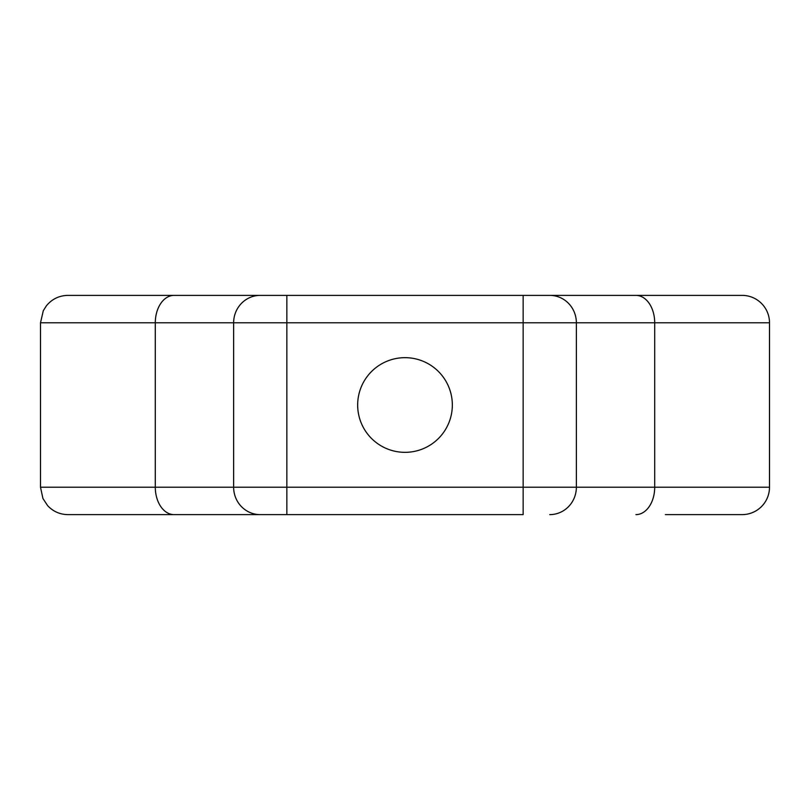 <?xml version="1.0" encoding="UTF-8"?>
<svg xmlns="http://www.w3.org/2000/svg" width="810" height="810" viewBox="0 0 810 810"><rect width="100%" height="100%" fill="white"/><g stroke="black" fill="none" stroke-linecap="round" stroke-linejoin="round"><path stroke-width="1.21" d="M405 357.666A47.334 47.334 0 0 0 357.666 405A47.334 47.334 0 0 0 405 452.334A47.334 47.334 0 0 0 452.334 405A47.334 47.334 0 0 0 405 357.666M144.646 514.623L286.851 514.623L144.646 514.623M549.757 514.623A27.408 26.608 -90 0 0 576.366 487.215L576.366 322.785L523.149 322.785L523.149 514.623L174.069 514.623A27.408 18.772 90 0 1 155.297 487.215L155.297 322.785L40.5 322.785L40.5 487.215L769.5 487.215A27.408 27.408 0 0 1 742.092 514.623L665.354 514.623M114.493 295.377L742.092 295.377A27.408 27.408 0 0 1 769.5 322.785L576.366 322.785A27.408 26.608 -90 0 0 549.757 295.377M694.129 295.377L695.506 295.377M40.5 322.785L43.294 310.726L46.383 305.815C51.962 299.052 59.14 295.569 67.908 295.377L174.069 295.377A27.408 18.772 90 0 0 155.297 322.785L233.634 322.785A27.408 26.608 -90 0 1 260.243 295.377M174.069 514.623L67.908 514.623C59.889 514.482 53.136 511.495 47.638 505.663L42.93 498.494L40.5 487.215M167.619 514.623L256.365 514.623M260.243 514.623A27.408 26.608 -90 0 1 233.634 487.215L233.634 322.785L286.851 322.785L286.851 295.377M635.931 514.623A27.408 18.772 -90 0 0 654.703 487.215L654.703 322.785A27.408 18.772 -90 0 0 635.931 295.377M523.149 295.377L523.149 322.785L286.851 322.785L286.851 514.623M769.5 487.215L769.5 322.785"/></g></svg>
